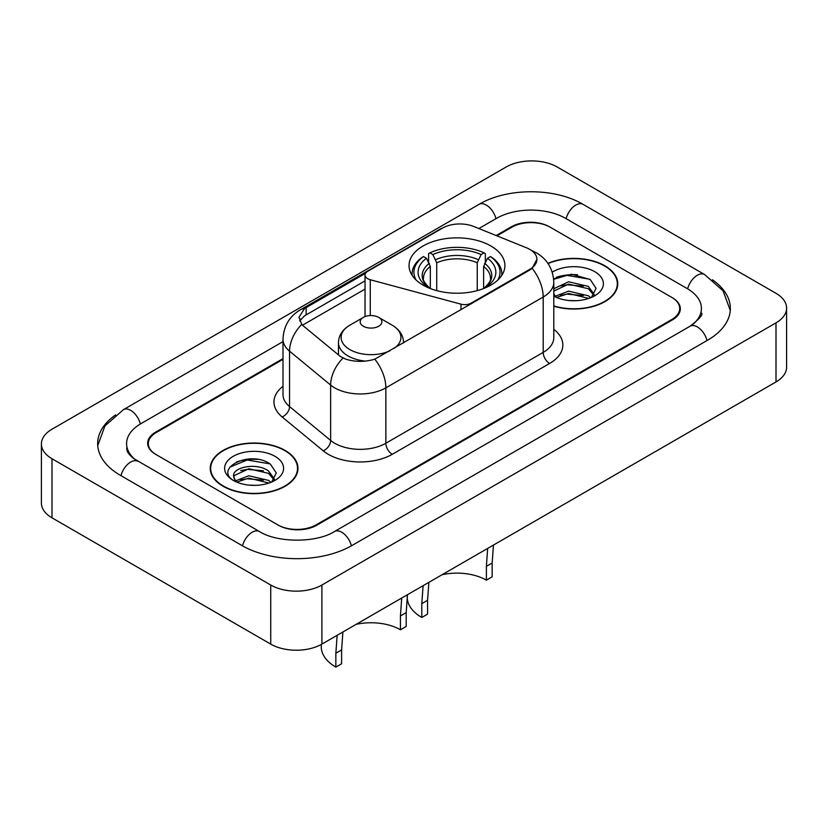 <?xml version="1.0" encoding="UTF-8"?>
<svg xmlns="http://www.w3.org/2000/svg" width="828" height="828" viewBox="0 0 828 828"><rect width="100%" height="100%" fill="white"/><g stroke="black" fill="none" stroke-linecap="round" stroke-linejoin="round"><path stroke-width="1.24" d="M471.204 303.855L471.204 303.12A9.046 5.227 180 0 1 460.989 304.166L370.261 279.74A9.046 5.227 180 0 1 367.684 278.694A9.046 5.227 180 0 1 365.034 275.01A9.046 5.227 180 0 1 367.684 271.315L442.566 228.083A24.426 14.097 0 0 1 473.833 226.51L526.504 247.8A24.426 14.097 0 0 1 529.765 249.373A24.426 14.097 0 0 1 536.917 259.35L532.135 268.324L529.765 270.042L374.794 359.166C365.117 362.084 355.44 362.084 345.752 359.166L340.267 356.392L303.39 325.984L301.754 324.317L298.98 317.279L304.549 308.523L365.552 273.271M490.88 245.978A47.941 27.676 0 0 0 438.633 239.975A47.941 27.676 0 0 0 409.042 265.55A47.941 27.676 0 0 0 423.077 285.122A47.941 27.676 0 0 0 475.324 291.114A47.941 27.676 0 0 0 504.914 265.55A47.941 27.676 0 0 0 490.88 245.978M471.204 303.12L529.765 269.317A24.426 14.097 0 0 0 536.917 259.35L536.917 259.381M283 359.352L156.244 432.526A27.138 15.67 0 0 0 148.305 443.611A27.138 15.67 0 0 0 156.244 454.686L277.773 524.848A27.138 15.67 0 0 0 316.141 524.848L671.756 319.536A27.138 15.67 0 0 0 679.695 308.461A27.138 15.67 0 0 0 671.756 297.376L550.227 227.224A27.138 15.67 0 0 0 511.859 227.224L496.924 235.835M692.384 324.793A48.842 28.204 0 0 0 701.409 308.461A48.842 28.204 0 0 0 687.105 288.517L565.576 218.354A48.842 28.204 0 0 0 496.51 218.354L478.874 228.538M283 341.622L140.895 423.667A48.842 28.204 0 0 0 126.591 443.611A48.842 28.204 0 0 0 135.616 459.933M270.735 585.034A36.184 20.886 0 0 0 321.895 585.034L776.002 322.858A36.184 20.886 0 0 0 786.6 308.088A36.184 20.886 0 0 0 776.002 293.319L557.265 167.028A36.184 20.886 0 0 0 506.105 167.028L51.998 429.204A36.184 20.886 0 0 0 41.4 443.974A36.184 20.886 0 0 0 51.998 458.743L270.735 585.034L270.735 644.112A36.184 20.886 0 0 0 321.895 644.112L776.002 381.946A36.184 20.886 0 0 0 786.6 367.166L786.6 308.088M41.4 443.974L41.4 503.062A36.184 20.886 0 0 0 51.998 517.831L270.735 644.112M115.641 414.89A77.791 44.909 0 0 0 97.652 443.611A77.791 44.909 0 0 0 120.433 475.365L241.952 545.517A77.791 44.909 0 0 0 351.962 545.517L707.567 340.215A77.791 44.909 0 0 0 730.348 308.461A77.791 44.909 0 0 0 712.359 279.74M553.797 306.225A43.874 25.326 0 0 0 617.76 283.714A43.874 25.326 0 0 0 604.916 265.809A43.874 25.326 0 0 0 547.888 263.325M285.122 450.442A43.874 25.326 0 0 0 237.315 444.946A43.874 25.326 0 0 0 210.24 468.348A43.874 25.326 0 0 0 223.084 486.253A43.874 25.326 0 0 0 270.891 491.749A43.874 25.326 0 0 0 297.976 468.348A43.874 25.326 0 0 0 285.122 450.442M210.685 470.625A43.874 25.326 0 0 0 210.54 471.298M299.726 320.912L304.549 315.81L365.034 280.878M283 358.607L155.612 432.164A27.138 15.67 0 0 0 147.663 443.239A27.138 15.67 0 0 0 155.612 454.313L278.405 525.211A27.138 15.67 0 0 0 316.782 525.211L672.388 319.908A27.138 15.67 0 0 0 680.337 308.823A27.138 15.67 0 0 0 672.388 297.749L549.595 226.851A27.138 15.67 0 0 0 511.218 226.851L496.179 235.535M297.676 471.298A43.874 25.326 0 0 0 297.521 470.625M617.46 286.674A43.874 25.326 0 0 0 617.315 286.002M257.725 459.385A36.184 20.886 0 0 0 236.549 461.9M577.52 274.751A36.184 20.886 0 0 0 556.333 277.266M553.797 305.936A43.418 25.068 0 0 0 617.315 283.714A43.418 25.068 0 0 0 604.595 265.995A43.418 25.068 0 0 0 548.064 263.573M568.96 300.502L575.843 300.709M555.433 296.176L568.608 291.156L588.356 295.772L590.747 297.697M556.644 297.438L568.608 293.495L588.78 298.411M553.797 293.257A20.452 11.809 0 0 0 556.83 297.604M553.797 289.345L554.149 288.558L568.608 281.779L588.356 286.395L594.225 294.509M553.797 291.694L554.149 290.907L568.608 284.118L588.356 288.734L593.769 295.12M553.797 296.176A29.487 17.026 0 0 0 594.752 295.762A29.487 17.026 0 0 0 594.752 271.677A29.487 17.026 0 0 0 552.224 272.164M591.44 297.407L596.067 288.33L590.219 279.522L571.589 274.244L553.611 278.777M555.64 297.097L553.797 294.923M553.663 279.315L566.994 275.372L589.815 279.253M560.494 285.939L566.994 284.76L583.295 286.157M560.494 295.317L566.994 294.137L583.295 295.534M223.405 486.067A43.418 25.068 0 0 0 270.715 491.501A43.418 25.068 0 0 0 297.521 468.348A43.418 25.068 0 0 0 284.801 450.618A43.418 25.068 0 0 0 237.491 445.185A43.418 25.068 0 0 0 210.685 468.348A43.418 25.068 0 0 0 223.405 486.067M249.166 485.136L256.059 485.332M235.638 480.809L248.814 475.779L268.562 480.406L270.953 482.32M236.86 482.072L248.814 478.129L268.996 483.045M235.856 481.72L233.734 476.762A20.452 11.809 0 0 0 237.036 482.238M274.441 479.133L268.562 471.018C256.287 461.869 231.033 467.52 233.734 476.762L233.662 475.862M233.786 477.052L234.355 475.531L248.814 468.751L268.562 473.368L273.975 479.743M271.656 482.031L276.273 472.964L270.425 464.156C249.735 449.283 212.962 468.876 234.2 480.902L234.303 480.964M274.958 456.311A29.487 17.026 0 0 0 233.248 456.311A29.487 17.026 0 0 0 233.248 480.385A29.487 17.026 0 0 0 274.958 480.385A29.487 17.026 0 0 0 274.958 456.311M229.884 467.116L247.199 460.006L270.031 463.887M240.7 470.563L247.199 469.383L263.501 470.78M240.7 479.94L247.199 478.76L263.501 480.157M493.426 545.093L492.153 563.009L492.153 576.837L486.398 580.159A41.607 24.022 0 0 0 442.111 574.715M428.873 582.353L427.558 600.3L427.558 614.138L421.804 617.46A49.752 28.721 0 0 1 407.231 597.143L407.231 596.377M486.398 580.159L486.398 566.331L487.661 548.415M430.332 288.558L430.332 266.461L426.461 258.274A38.895 22.459 0 0 0 426.461 286.115L425.737 286.54M428.614 261.979L428.614 253.606L429.898 252.871A43.056 24.861 0 0 1 484.059 252.871L481.099 254.579A38.895 22.459 0 0 0 432.858 254.579L436.729 262.776L436.729 290.638M477.228 290.638L477.228 262.776L481.099 254.579M427.558 600.3L421.804 603.633L423.108 585.686M416.111 280.019A43.056 24.861 0 0 1 423.501 256.566L422.218 257.301A44.867 25.906 0 0 0 412.116 273.675A44.867 25.906 0 0 0 412.22 275.465M484.059 252.871L485.343 253.606L485.343 261.979M423.501 256.566L426.461 258.274M432.858 254.579L429.898 252.871M426.461 286.115L430.022 288.434M421.804 603.633L421.804 617.46M501.737 275.465A44.867 25.906 0 0 0 501.84 273.675A44.867 25.906 0 0 0 491.739 257.301L490.455 256.566A43.056 24.861 0 0 1 497.845 280.019M488.22 286.54L487.495 286.115A38.895 22.459 0 0 0 487.495 258.274L490.455 256.566M483.945 288.434L487.495 286.115M487.495 258.274L483.624 266.461L483.624 288.558M407.459 594.721L406.196 612.637L406.196 626.465L400.441 629.787A41.607 24.022 0 0 0 356.154 624.343M342.906 631.981L341.602 649.928L341.602 663.766L335.847 667.089A49.752 28.721 0 0 1 321.274 646.782L321.274 644.474M400.441 629.787L400.441 615.96L401.704 598.044M403.578 342.606L403.578 342.895A32.561 18.796 0 0 0 403.578 342.606C403.339 335.361 399.541 329.554 392.172 325.176L378.696 317.393A10.857 6.262 0 0 0 363.347 317.393A10.857 6.262 0 0 0 363.347 326.253A10.857 6.262 0 0 0 378.696 326.253A10.857 6.262 0 0 0 378.696 317.393L392.172 325.176A29.911 17.274 0 0 1 394.138 348.34M341.602 649.928L335.847 653.261L337.151 635.314M335.847 653.261L335.847 667.089M529.765 269.317L529.765 270.042M460.989 309.755L460.989 304.166M370.261 315.571L370.261 279.74M351.414 545.838A14.469 8.352 -120 0 0 334.491 531.514C316.7 543.023 277.214 543.023 259.423 531.514L133.629 458.515C129.986 455.503 127.833 452.968 127.191 450.918L126.591 448.041M242.5 545.838A14.469 8.352 -60 0 1 259.423 531.514M120.981 475.676A14.469 8.352 -60 0 1 137.903 461.351M97.725 445.65L104.928 425.965L123.434 409.653A14.469 8.352 60 0 1 140.356 423.988M123.434 409.653L479.039 204.35A14.469 8.352 60 0 1 495.962 218.675M479.039 204.35C507.264 187.563 554.822 187.563 583.047 204.35A14.469 8.352 120 0 0 566.124 218.675M583.047 204.35L704.566 274.513A14.469 8.352 120 0 0 687.644 288.837M707.019 340.525A14.469 8.352 -120 0 0 690.097 326.201L334.491 531.514M321.895 644.112L321.895 585.034M51.998 517.831L51.998 458.743M776.002 381.946L776.002 322.858M553.797 329.347A45.23 26.113 180 0 1 549.595 363.482L392.255 454.313A9.046 5.227 60 0 1 385.858 443.239L543.199 352.397A36.184 20.886 0 0 0 553.797 337.627L553.797 282.244A36.184 20.886 180 0 1 543.199 297.014A31.661 18.278 -120 0 0 532.135 268.324M392.255 454.313A45.23 26.113 180 0 1 328.292 454.313A45.23 26.113 180 0 1 323.231 450.825L282.141 416.95A45.23 26.113 180 0 1 283 386.303M334.688 443.239A36.184 20.886 0 0 0 385.858 443.239L385.858 387.846A36.184 20.886 180 0 1 334.688 387.846A36.184 20.886 180 0 1 330.641 385.061L289.552 351.175A36.184 20.886 180 0 1 283 339.201L283 394.583A36.184 20.886 0 0 0 289.552 406.569L330.641 440.444A36.184 20.886 0 0 0 334.688 443.239M553.797 282.244C553.176 269.235 547.463 259.474 536.637 252.975L532.073 250.749A31.661 14.821 112 0 0 531.648 250.594M374.794 359.166A31.661 18.278 60 0 1 385.858 387.846L543.199 297.014L543.199 352.397A9.046 5.227 60 0 0 549.595 363.482M304.549 308.523A31.661 18.278 -120 0 0 300.16 309.931C289.334 316.431 283.621 326.191 283 339.201M300.16 309.931L439.906 229.252A31.661 18.278 60 0 1 442.297 228.238M301.754 324.317A31.661 21.176 129.5 0 0 289.552 351.175L289.552 406.569A9.046 6.055 -50.5 0 1 282.141 416.95M342.968 358.069A31.661 21.176 129.5 0 0 330.641 385.061L330.641 440.444A9.046 6.055 -50.5 0 1 323.231 450.825M302.52 325.187L365.034 289.096M300.843 319.028A24.426 14.097 -120 0 0 299.788 321.078M306.132 307.581L306.132 314.888M430.332 266.461A33.462 19.323 0 0 0 423.512 278.156C422.601 279.864 424.609 283.114 429.556 287.885M477.228 262.776A33.462 19.323 0 0 0 436.729 262.776M429.39 263.304A34.786 20.089 0 0 0 429.39 287.782M478.17 259.619A34.786 20.089 0 0 0 435.787 259.619M484.566 287.782A34.786 20.089 0 0 0 484.566 263.304M484.411 287.885C489.348 283.124 491.356 279.874 490.445 278.156A33.462 19.323 0 0 0 483.624 266.461M492.153 563.009L486.398 566.331M338.455 354.891L338.455 342.606C338.693 335.361 342.502 329.554 349.871 325.176A29.911 17.274 0 0 0 349.871 349.602A29.911 17.274 0 0 0 389.998 350.741M338.455 342.606A32.561 18.796 0 0 0 347.998 355.905A32.561 18.796 0 0 0 365.345 361.122M406.196 612.637L400.441 615.96M365.034 316.596L365.034 275.01M730.275 310.5L723.072 290.814L704.566 274.513M701.409 312.891C703.427 314.35 699.65 318.79 690.097 326.201M439.906 229.252L445.702 226.551M617.315 287.347L617.315 283.714M297.521 471.97L297.521 468.348M210.685 471.97L210.685 468.348M412.116 275.3L412.116 273.675M501.84 275.3L501.84 273.675M363.347 317.393L349.871 325.176"/></g></svg>
